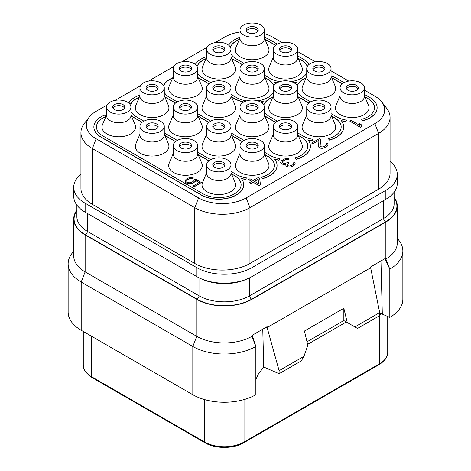 <?xml version="1.0" encoding="UTF-8"?>
<svg xmlns="http://www.w3.org/2000/svg" width="471" height="471" viewBox="0 0 471 471"><rect width="100%" height="100%" fill="white"/><g stroke="black" fill="none" stroke-linecap="round" stroke-linejoin="round"><path stroke-width="0.71" d="M390.065 161.341A38.999 22.514 180 0 1 397.283 174.394A38.999 22.514 180 0 1 385.861 190.319L251.914 267.652A38.999 22.514 180 0 1 196.76 267.652L85.139 203.207A38.999 22.514 180 0 1 73.717 187.287A38.999 22.514 180 0 1 80.935 174.229M80.935 132.622L80.935 188.424A38.999 22.514 0 0 0 92.363 204.343L194.788 263.483A38.999 22.514 0 0 0 249.948 263.483L378.637 189.177A38.999 22.514 0 0 0 390.065 173.257L390.065 117.456A38.999 22.514 180 0 1 378.637 133.375L249.948 207.676A38.999 22.514 180 0 1 194.788 207.676L92.363 148.542A38.999 22.514 180 0 1 80.935 132.622A38.999 22.514 180 0 1 84.338 123.426L89.231 117.108A33.641 19.423 180 0 1 96.149 111.303L107.158 104.951M115.089 100.37L140.511 85.693M148.442 81.118L173.87 66.435M181.794 61.86L207.222 47.177M215.153 42.602L224.844 37.003A33.641 19.423 180 0 1 240.016 31.963M264.343 33.565A33.641 19.423 180 0 1 272.421 37.003L282.052 42.567M297.696 51.598L315.411 61.825M331.054 70.856L348.764 81.083M364.407 90.114L374.851 96.143A33.641 19.423 180 0 1 381.769 101.948A33.641 19.423 180 0 1 374.851 123.608L246.156 197.908A33.641 19.423 180 0 1 198.579 197.908L96.149 138.768A33.641 19.423 180 0 1 89.231 117.108M381.769 101.948L386.662 108.265A38.999 22.514 180 0 1 390.065 117.456M397.283 174.394L397.283 183.343A38.999 22.514 180 0 1 385.861 199.262L251.914 276.595A38.999 22.514 180 0 1 196.76 276.595L85.139 212.15A38.999 22.514 180 0 1 73.717 196.23L73.717 187.287M394.127 197.214A38.999 22.514 180 0 1 397.283 206.086A38.999 22.514 180 0 1 385.861 222.012L251.914 299.344A38.999 22.514 180 0 1 196.76 299.344L85.139 234.899A38.999 22.514 180 0 1 73.717 218.974A38.999 22.514 180 0 1 76.873 210.101M379.685 312.614L354.869 326.939L357.495 328.458L379.685 315.647L379.685 312.614L370.653 267.787L267.122 327.563L267.139 326.674L252.45 335.152L252.468 336.023L251.914 336.341A38.999 22.514 180 0 1 196.76 336.341L85.139 271.897A38.999 22.514 180 0 1 73.717 255.977L73.717 218.974M73.717 251.173L72.028 253.351A44.574 25.734 0 0 0 68.142 263.854A44.574 25.734 0 0 0 81.2 282.052L81.2 330.277A44.574 25.734 0 0 1 68.142 312.079L68.142 263.854M196.76 299.344L196.76 336.341L192.822 346.497L81.2 282.052L85.139 271.897L85.139 234.899M255.853 346.497A44.574 25.734 0 0 1 192.822 346.497L192.822 394.722L81.2 330.277M370.653 267.787L370.642 266.916L385.325 258.438L385.307 259.327L385.861 259.009L385.861 222.012M263.795 367.056L258.485 373.797L255.853 379.62M307.628 344.36L346.332 322.011L343.812 320.557L347.245 322.535L343.842 308.287L304.443 331.036L307.846 345.284L303.919 356.359L301.293 360.91L279.103 373.715L263.736 367.033L262.765 329.2M380.957 260.963L382.311 314.004L379.926 313.568A5.57 3.215 -60 0 1 379.685 313.403M379.685 313.368L380.044 313.574L379.685 313.233M354.869 326.939L347.245 322.535M307.015 341.793L343.812 320.557M279.103 373.715L279.103 370.683L267.122 327.563L266.25 327.186M303.919 356.359L279.103 370.683M343.842 308.287L343.842 320.533M397.283 206.086L397.283 243.089A38.999 22.514 180 0 1 385.861 259.009L389.8 269.153L385.307 259.327L384.442 258.95M389.805 317.389A44.574 25.734 0 0 0 402.858 299.191L402.858 250.966A44.574 25.734 0 0 1 389.805 269.159L389.805 317.389L382.134 314.051M402.858 250.966A44.574 25.734 0 0 0 398.972 240.463L397.283 238.279M192.822 394.722A44.574 25.734 0 0 0 255.853 394.722L255.847 346.485L252.468 336.023M263.236 367.486L263.984 367.139M340.08 95.613L335.911 105.539A16.809 9.703 0 0 0 344.013 116.29A16.809 9.703 0 0 0 364.13 114.689A16.809 9.703 0 0 0 368.575 105.539L364.407 95.613M306.727 114.871L302.553 124.797A16.809 9.703 0 0 0 310.66 135.548A16.809 9.703 0 0 0 330.772 133.947A16.809 9.703 0 0 0 335.222 124.797L331.054 114.871M273.368 134.129L269.2 144.055A16.809 9.703 0 0 0 277.301 154.806A16.809 9.703 0 0 0 297.419 153.205A16.809 9.703 0 0 0 301.864 144.055L297.696 134.129M240.016 153.387L235.841 163.313A16.809 9.703 0 0 0 243.949 174.058A16.809 9.703 0 0 0 264.06 172.463A16.809 9.703 0 0 0 268.511 163.313L264.343 153.387M206.657 172.645L202.489 182.571A16.809 9.703 0 0 0 210.596 193.316A16.809 9.703 0 0 0 230.708 191.721A16.809 9.703 0 0 0 235.159 182.571L230.984 172.645M306.727 76.355L302.553 86.281A16.809 9.703 0 0 0 310.66 97.032A16.809 9.703 0 0 0 330.772 95.43A16.809 9.703 0 0 0 335.222 86.281L331.054 76.355M273.368 95.613L269.2 105.539A16.809 9.703 0 0 0 277.301 116.29A16.809 9.703 0 0 0 297.419 114.689A16.809 9.703 0 0 0 301.864 105.539L297.696 95.613M240.016 114.871L235.841 124.797A16.809 9.703 0 0 0 243.949 135.548A16.809 9.703 0 0 0 264.06 133.947A16.809 9.703 0 0 0 268.511 124.797L264.343 114.871M206.657 134.129L202.489 144.055A16.809 9.703 0 0 0 210.596 154.806A16.809 9.703 0 0 0 230.708 153.205A16.809 9.703 0 0 0 235.159 144.055L230.984 134.129M173.304 153.387L169.136 163.313A16.809 9.703 0 0 0 177.237 174.058A16.809 9.703 0 0 0 197.349 172.463A16.809 9.703 0 0 0 201.8 163.313L197.632 153.387M273.368 57.097L269.2 67.023A16.809 9.703 0 0 0 277.301 77.774A16.809 9.703 0 0 0 297.419 76.172A16.809 9.703 0 0 0 301.864 67.023L297.696 57.097M240.016 76.355L235.841 86.281A16.809 9.703 0 0 0 243.949 97.032A16.809 9.703 0 0 0 264.06 95.43A16.809 9.703 0 0 0 268.511 86.281L264.343 76.355M206.657 95.613L202.489 105.539A16.809 9.703 0 0 0 210.596 116.29A16.809 9.703 0 0 0 230.708 114.689A16.809 9.703 0 0 0 235.159 105.539L230.984 95.613M173.304 114.871L169.136 124.797A16.809 9.703 0 0 0 177.237 135.548A16.809 9.703 0 0 0 197.349 133.947A16.809 9.703 0 0 0 201.8 124.797L197.632 114.871M139.946 134.129L135.778 144.055A16.809 9.703 0 0 0 143.885 154.806A16.809 9.703 0 0 0 163.996 153.205A16.809 9.703 0 0 0 168.447 144.055L164.273 134.129M240.016 37.845L235.841 47.765A16.809 9.703 0 0 0 243.949 58.516A16.809 9.703 0 0 0 264.06 56.914A16.809 9.703 0 0 0 268.511 47.765L264.343 37.845M206.657 57.097L202.489 67.023A16.809 9.703 0 0 0 210.596 77.774A16.809 9.703 0 0 0 230.708 76.172A16.809 9.703 0 0 0 235.159 67.023L230.984 57.097M173.304 76.355L169.136 86.281A16.809 9.703 0 0 0 177.237 97.032A16.809 9.703 0 0 0 197.349 95.43A16.809 9.703 0 0 0 201.8 86.281L197.632 76.355M139.946 95.613L135.778 105.539A16.809 9.703 0 0 0 143.885 116.29A16.809 9.703 0 0 0 163.996 114.689A16.809 9.703 0 0 0 168.447 105.539L164.273 95.613M106.593 114.871L102.425 124.797A16.809 9.703 0 0 0 110.526 135.548A16.809 9.703 0 0 0 130.638 133.947A16.809 9.703 0 0 0 135.089 124.797L130.92 114.871M349.747 121.094L360.256 127.311L361.569 126.552L361.316 124.738L359.526 123.708L359.779 125.368L351.06 120.335L349.747 121.094L360.256 127.158L361.569 126.405M359.526 123.708L359.756 125.357M326.485 144.656L326.279 143.938L326.303 145.215L323.236 146.981L320.58 146.711L320.121 145.945L320.663 139.18L319.544 138.533L311.667 143.084L312.785 143.879L318.896 140.352M312.785 143.879L318.914 140.187L318.59 146.981L320.828 148.271L322.594 148.283L325.455 147.405L327.639 145.886L328.046 143.949L327.374 143.308L326.279 143.938M282.153 162.077L284.549 160.181L286.527 159.551L288.081 159.693L289.176 158.91L287.175 158.509L284.749 158.88L281.246 160.899L280.61 162.454L281.293 163.608L283.301 164.514L285.915 164.285M284.407 164.65L285.95 164.12L285.979 165.81L288.217 167.099L291.308 166.864L294.811 164.838L295.217 162.901L294.546 162.26L293.451 162.889L293.474 164.167L292.603 164.927L289.306 166.057L287.752 165.668L287.292 164.897L287.281 164.385L289.023 162.866L288.128 162.348L284.614 163.602L282.388 162.825L282.365 161.547L284.549 160.028L286.527 159.404L288.081 159.539L289.176 158.91M293.451 162.889L293.657 163.614M287.286 164.532L289.023 162.866M248.629 179.475L251.761 181.282L249.571 182.695L250.913 183.472L253.104 182.206L259.138 185.692L260.451 184.932L259.668 178.262L258.326 177.49L253.074 180.523L249.948 178.715L248.629 179.628L251.632 181.359M186.54 181.082L187.37 179.893L188.688 179.133L190.89 178.639L192.221 178.898L193.534 177.991L190.649 177.591L188.889 177.832L186.257 179.098L184.962 180.876L185.88 182.666L188.329 183.578L189.878 183.714L192.963 182.966L195.147 181.447L195.571 180.428L199.145 182.495L192.798 186.157L193.917 186.804L201.358 182.507L195.547 179.151L194.011 180.034L193.811 180.929L191.844 182.324L189.642 182.819L187.641 182.424L186.51 181.011L187.37 179.739L189.784 178.603L192.221 178.75L193.534 177.991M184.962 180.876L185.88 182.819L188.329 183.731L189.878 183.867L192.963 183.119L195.147 181.6L195.571 180.581L199.015 182.571M192.798 186.157L193.917 186.958L201.358 182.507M106.593 110.102L106.169 111.121L106.593 112.734M105.869 116.584A22.284 12.864 0 0 0 96.473 127.011M93.87 127.011A24.886 14.365 0 0 0 93.87 127.088A24.886 14.365 0 0 0 101.159 137.244L201.223 195.018A24.886 14.365 0 0 0 228.347 198.132A24.886 14.365 0 0 0 243.707 184.856A24.886 14.365 0 0 0 243.707 184.779M241.282 178.515A24.886 14.365 0 0 0 245.738 179.48L246.41 177.879A22.284 12.864 180 0 1 236.418 174.547L230.984 171.409M164.85 135.501L175.436 141.612M198.209 154.759L208.788 160.87M231.561 174.017L234.582 175.606A22.284 12.864 180 0 1 241.111 184.709A22.284 12.864 180 0 1 227.352 196.595A22.284 12.864 180 0 1 203.066 193.805L102.996 136.031A22.284 12.864 180 0 1 96.473 126.934A22.284 12.864 180 0 1 105.951 116.402M241.105 184.779A22.284 12.864 0 0 0 234.582 175.76M142.077 122.354L134.512 117.986A22.284 12.864 0 0 0 131.639 116.584M175.436 103.096L167.87 98.727A22.284 12.864 0 0 0 164.997 97.326M139.228 97.326A22.284 12.864 0 0 0 131.168 103.426L131.168 103.273A22.284 12.864 180 0 1 139.304 97.144M208.788 83.838L201.223 79.469A22.284 12.864 0 0 0 198.35 78.074M172.58 78.074A22.284 12.864 0 0 0 163.731 85.734M242.147 64.58L234.582 60.211A22.284 12.864 0 0 0 231.708 58.816M205.939 58.816A22.284 12.864 0 0 0 197.084 66.476M275.5 45.322L267.934 40.953A22.284 12.864 0 0 0 265.061 39.558M239.292 39.558A22.284 12.864 0 0 0 230.443 47.218M298.273 58.469L301.293 60.064A22.284 12.864 180 0 1 307.304 66.411M307.269 66.476A22.284 12.864 0 0 0 301.293 60.211M264.92 77.727L267.934 79.322A22.284 12.864 180 0 1 273.951 85.669M273.916 85.734A22.284 12.864 0 0 0 267.934 79.469M231.561 96.985L234.582 98.727A24.886 14.365 0 0 0 243.642 102.066M260.716 102.066A24.886 14.365 0 0 0 263.077 101.489M264.673 115.666A24.886 14.365 0 0 0 267.934 117.986L275.5 122.354M298.273 135.501L301.293 137.09A22.284 12.864 180 0 1 307.816 146.193A22.284 12.864 180 0 1 294.952 157.85L296.053 159.21A24.886 14.365 0 0 0 310.418 146.193A24.886 14.365 0 0 0 307.822 139.805A24.886 14.365 0 0 0 312.45 140.811L313.121 139.363A22.284 12.864 180 0 1 303.13 136.031L297.696 132.893M307.816 146.269A22.284 12.864 0 0 0 301.293 137.244M294.952 157.85L296.053 159.363A24.886 14.365 0 0 0 310.418 146.34A24.886 14.365 0 0 0 310.418 146.269M307.993 140.005A24.886 14.365 0 0 0 312.45 140.964L313.121 139.363M308.858 103.096L301.293 98.727A22.284 12.864 0 0 0 298.42 97.326M272.65 97.326A22.284 12.864 0 0 0 263.795 104.986M331.631 116.243L334.645 117.832A22.284 12.864 180 0 1 341.175 126.934A22.284 12.864 180 0 1 328.305 138.592L329.406 139.952A24.886 14.365 0 0 0 343.777 126.934A24.886 14.365 0 0 0 341.181 120.547A24.886 14.365 0 0 0 345.802 121.553L346.473 120.105A22.284 12.864 180 0 1 336.488 116.773L331.054 113.635M341.175 127.011A22.284 12.864 0 0 0 334.645 117.986M328.305 138.592L329.406 140.105A24.886 14.365 0 0 0 343.777 127.088A24.886 14.365 0 0 0 343.771 127.011M341.345 120.747A24.886 14.365 0 0 0 345.802 121.706L346.473 120.105M342.211 83.838L334.645 79.469A22.284 12.864 0 0 0 331.772 78.074M306.003 78.074A22.284 12.864 0 0 0 297.154 85.734M364.984 96.985L368.004 98.58A22.284 12.864 180 0 1 374.527 107.676A22.284 12.864 180 0 1 361.663 119.334L362.758 120.7A24.886 14.365 0 0 0 377.13 107.676A24.886 14.365 0 0 0 369.841 97.515L364.407 94.377M374.527 107.753A22.284 12.864 0 0 0 368.004 98.727M361.663 119.334L362.758 120.847A24.886 14.365 0 0 0 377.13 107.83A24.886 14.365 0 0 0 377.13 107.753M139.946 95.142A24.886 14.365 0 0 0 128.724 102.76L131.168 103.426M274.463 165.521A22.284 12.864 0 0 0 267.934 156.502L267.934 156.348A22.284 12.864 180 0 1 274.463 165.451A22.284 12.864 180 0 1 261.593 177.108L262.694 178.468A24.886 14.365 0 0 0 277.066 165.451A24.886 14.365 0 0 0 274.469 159.063A24.886 14.365 0 0 0 279.091 160.069L279.762 158.621A22.284 12.864 180 0 1 269.777 155.289L264.343 152.151M261.593 177.108L262.694 178.621A24.886 14.365 0 0 0 277.066 165.598A24.886 14.365 0 0 0 277.066 165.521M274.634 159.257A24.886 14.365 0 0 0 279.091 160.222L279.762 158.621M198.209 116.243L208.788 122.354M231.561 135.501L242.147 141.612M264.92 154.759L267.934 156.502M340.08 87.812L340.08 96.455A12.164 7.024 0 0 0 347.586 102.943A12.164 7.024 0 0 0 360.845 101.418A12.164 7.024 180 0 0 364.407 96.455L364.407 87.812A12.164 7.024 180 0 1 360.845 92.775A12.164 7.024 0 0 1 347.586 94.3A12.164 7.024 0 0 1 340.08 87.812A12.164 7.024 0 0 1 343.642 82.843A12.164 7.024 180 0 1 356.9 81.324A12.164 7.024 180 0 1 364.407 87.812M356.512 85.345A6.035 3.485 180 0 1 358.278 87.812A6.035 3.485 180 0 1 354.551 91.033A6.035 3.485 180 0 1 347.975 90.273A6.035 3.485 180 0 1 346.209 87.812A6.035 3.485 180 0 1 349.935 84.592A6.035 3.485 180 0 1 356.512 85.345M346.473 88.836A6.035 3.485 0 0 1 356.512 87.394A6.035 3.485 180 0 1 358.013 88.836M191.238 146.605A6.035 3.485 180 0 0 189.736 145.168A6.035 3.485 0 0 0 179.698 146.605M189.736 143.119A6.035 3.485 180 0 1 191.503 145.586A6.035 3.485 180 0 1 187.776 148.801A6.035 3.485 180 0 1 181.2 148.047A6.035 3.485 180 0 1 179.433 145.586A6.035 3.485 180 0 1 183.154 142.366A6.035 3.485 180 0 1 189.736 143.119M176.866 140.617A12.164 7.024 180 0 1 190.119 139.098A12.164 7.024 180 0 1 197.632 145.586A12.164 7.024 180 0 1 194.07 150.549A12.164 7.024 0 0 1 180.811 152.074A12.164 7.024 0 0 1 173.304 145.586A12.164 7.024 0 0 1 176.866 140.617M197.632 145.586L197.632 154.229A12.164 7.024 180 0 1 194.07 159.192A12.164 7.024 0 0 1 180.811 160.717A12.164 7.024 0 0 1 173.304 154.229L173.304 145.586M224.59 165.863A6.035 3.485 180 0 0 223.089 164.426A6.035 3.485 0 0 0 213.051 165.863M223.089 162.377A6.035 3.485 180 0 1 224.855 164.844A6.035 3.485 180 0 1 221.135 168.059A6.035 3.485 180 0 1 214.552 167.305A6.035 3.485 180 0 1 212.786 164.844A6.035 3.485 180 0 1 216.513 161.624A6.035 3.485 180 0 1 223.089 162.377M210.219 159.875A12.164 7.024 180 0 1 223.478 158.35A12.164 7.024 180 0 1 230.984 164.844A12.164 7.024 180 0 1 227.422 169.807A12.164 7.024 0 0 1 214.17 171.332A12.164 7.024 0 0 1 206.657 164.844A12.164 7.024 0 0 1 210.219 159.875M230.984 164.844L230.984 173.487A12.164 7.024 180 0 1 227.422 178.45A12.164 7.024 0 0 1 214.17 179.975A12.164 7.024 0 0 1 206.657 173.487L206.657 164.844M157.879 127.353A6.035 3.485 180 0 0 156.378 125.91A6.035 3.485 0 0 0 146.34 127.353M156.378 123.861A6.035 3.485 180 0 1 158.15 126.328A6.035 3.485 180 0 1 154.423 129.549A6.035 3.485 180 0 1 147.841 128.789A6.035 3.485 180 0 1 146.075 126.328A6.035 3.485 180 0 1 149.802 123.108A6.035 3.485 180 0 1 156.378 123.861M143.508 121.359A12.164 7.024 180 0 1 156.766 119.84A12.164 7.024 180 0 1 164.273 126.328A12.164 7.024 180 0 1 160.711 131.291A12.164 7.024 0 0 1 147.458 132.816A12.164 7.024 0 0 1 139.946 126.328A12.164 7.024 0 0 1 143.508 121.359M164.273 126.328L164.273 134.971A12.164 7.024 180 0 1 160.711 139.934A12.164 7.024 0 0 1 147.458 141.459A12.164 7.024 0 0 1 139.946 134.971L139.946 126.328M124.527 108.094A6.035 3.485 180 0 0 123.025 106.652A6.035 3.485 0 0 0 112.987 108.094M123.025 104.603A6.035 3.485 180 0 1 124.791 107.07A6.035 3.485 180 0 1 121.065 110.291A6.035 3.485 180 0 1 114.488 109.531A6.035 3.485 180 0 1 112.722 107.07A6.035 3.485 180 0 1 116.449 103.85A6.035 3.485 180 0 1 123.025 104.603M110.155 102.101A12.164 7.024 180 0 1 123.414 100.582A12.164 7.024 180 0 1 130.92 107.07A12.164 7.024 180 0 1 127.358 112.033A12.164 7.024 0 0 1 114.1 113.558A12.164 7.024 0 0 1 106.593 107.07A12.164 7.024 0 0 1 110.155 102.101M130.92 107.07L130.92 115.713A12.164 7.024 180 0 1 127.358 120.676A12.164 7.024 0 0 1 114.1 122.201A12.164 7.024 0 0 1 106.593 115.713L106.593 107.07M257.949 108.094A6.035 3.485 180 0 0 256.448 106.652A6.035 3.485 0 0 0 246.41 108.094M256.448 104.603A6.035 3.485 180 0 1 258.214 107.07A6.035 3.485 180 0 1 254.487 110.291A6.035 3.485 180 0 1 247.911 109.531A6.035 3.485 180 0 1 246.145 107.07A6.035 3.485 180 0 1 249.865 103.85A6.035 3.485 180 0 1 256.448 104.603M243.578 102.101A12.164 7.024 180 0 1 256.83 100.582A12.164 7.024 180 0 1 264.343 107.07A12.164 7.024 180 0 1 260.781 112.033A12.164 7.024 0 0 1 247.522 113.558A12.164 7.024 0 0 1 240.016 107.07A12.164 7.024 0 0 1 243.578 102.101M264.343 107.07L264.343 115.713A12.164 7.024 180 0 1 260.781 120.676A12.164 7.024 0 0 1 247.522 122.201A12.164 7.024 0 0 1 240.016 115.713L240.016 107.07M291.302 127.353A6.035 3.485 180 0 0 289.8 125.91A6.035 3.485 0 0 0 279.762 127.353M289.8 123.861A6.035 3.485 180 0 1 291.567 126.328A6.035 3.485 180 0 1 287.846 129.549A6.035 3.485 180 0 1 281.264 128.789A6.035 3.485 180 0 1 279.497 126.328A6.035 3.485 180 0 1 283.224 123.108A6.035 3.485 180 0 1 289.8 123.861M276.93 121.359A12.164 7.024 180 0 1 290.189 119.84A12.164 7.024 180 0 1 297.696 126.328A12.164 7.024 180 0 1 294.134 131.291A12.164 7.024 0 0 1 280.881 132.816A12.164 7.024 0 0 1 273.368 126.328A12.164 7.024 0 0 1 276.93 121.359M297.696 126.328L297.696 134.971A12.164 7.024 180 0 1 294.134 139.934A12.164 7.024 0 0 1 280.881 141.459A12.164 7.024 0 0 1 273.368 134.971L273.368 126.328M224.59 127.353A6.035 3.485 180 0 0 223.089 125.91A6.035 3.485 0 0 0 213.051 127.353M223.089 123.861A6.035 3.485 180 0 1 224.855 126.328A6.035 3.485 180 0 1 221.135 129.549A6.035 3.485 180 0 1 214.552 128.789A6.035 3.485 180 0 1 212.786 126.328A6.035 3.485 180 0 1 216.513 123.108A6.035 3.485 180 0 1 223.089 123.861M210.219 121.359A12.164 7.024 180 0 1 223.478 119.84A12.164 7.024 180 0 1 230.984 126.328A12.164 7.024 180 0 1 227.422 131.291A12.164 7.024 0 0 1 214.17 132.816A12.164 7.024 0 0 1 206.657 126.328A12.164 7.024 0 0 1 210.219 121.359M230.984 126.328L230.984 134.971A12.164 7.024 180 0 1 227.422 139.934A12.164 7.024 0 0 1 214.17 141.459A12.164 7.024 0 0 1 206.657 134.971L206.657 126.328M257.949 146.605A6.035 3.485 180 0 0 256.448 145.168A6.035 3.485 0 0 0 246.41 146.605M256.448 143.119A6.035 3.485 180 0 1 258.214 145.586A6.035 3.485 180 0 1 254.487 148.801A6.035 3.485 180 0 1 247.911 148.047A6.035 3.485 180 0 1 246.145 145.586A6.035 3.485 180 0 1 249.865 142.366A6.035 3.485 180 0 1 256.448 143.119M243.578 140.617A12.164 7.024 180 0 1 256.83 139.098A12.164 7.024 180 0 1 264.343 145.586A12.164 7.024 180 0 1 260.781 150.549A12.164 7.024 0 0 1 247.522 152.074A12.164 7.024 0 0 1 240.016 145.586A12.164 7.024 0 0 1 243.578 140.617M264.343 145.586L264.343 154.229A12.164 7.024 180 0 1 260.781 159.192A12.164 7.024 0 0 1 247.522 160.717A12.164 7.024 0 0 1 240.016 154.229L240.016 145.586M191.238 108.094A6.035 3.485 180 0 0 189.736 106.652A6.035 3.485 0 0 0 179.698 108.094M189.736 104.603A6.035 3.485 180 0 1 191.503 107.07A6.035 3.485 180 0 1 187.776 110.291A6.035 3.485 180 0 1 181.2 109.531A6.035 3.485 180 0 1 179.433 107.07A6.035 3.485 180 0 1 183.154 103.85A6.035 3.485 180 0 1 189.736 104.603M176.866 102.101A12.164 7.024 180 0 1 190.119 100.582A12.164 7.024 180 0 1 197.632 107.07A12.164 7.024 180 0 1 194.07 112.033A12.164 7.024 0 0 1 180.811 113.558A12.164 7.024 0 0 1 173.304 107.07A12.164 7.024 0 0 1 176.866 102.101M197.632 107.07L197.632 115.713A12.164 7.024 180 0 1 194.07 120.676A12.164 7.024 0 0 1 180.811 122.201A12.164 7.024 0 0 1 173.304 115.713L173.304 107.07M157.879 88.836A6.035 3.485 180 0 0 156.378 87.394A6.035 3.485 0 0 0 146.34 88.836M156.378 85.345A6.035 3.485 180 0 1 158.15 87.812A6.035 3.485 180 0 1 154.423 91.033A6.035 3.485 180 0 1 147.841 90.273A6.035 3.485 180 0 1 146.075 87.812A6.035 3.485 180 0 1 149.802 84.592A6.035 3.485 180 0 1 156.378 85.345M143.508 82.843A12.164 7.024 180 0 1 156.766 81.324A12.164 7.024 180 0 1 164.273 87.812A12.164 7.024 180 0 1 160.711 92.775A12.164 7.024 0 0 1 147.458 94.3A12.164 7.024 0 0 1 139.946 87.812A12.164 7.024 0 0 1 143.508 82.843M164.273 87.812L164.273 96.455A12.164 7.024 180 0 1 160.711 101.418A12.164 7.024 0 0 1 147.458 102.943A12.164 7.024 0 0 1 139.946 96.455L139.946 87.812M224.59 88.836A6.035 3.485 180 0 0 223.089 87.394A6.035 3.485 0 0 0 213.051 88.836M223.089 85.345A6.035 3.485 180 0 1 224.855 87.812A6.035 3.485 180 0 1 221.135 91.033A6.035 3.485 180 0 1 214.552 90.273A6.035 3.485 180 0 1 212.786 87.812A6.035 3.485 180 0 1 216.513 84.592A6.035 3.485 180 0 1 223.089 85.345M210.219 82.843A12.164 7.024 180 0 1 223.478 81.324A12.164 7.024 180 0 1 230.984 87.812A12.164 7.024 180 0 1 227.422 92.775A12.164 7.024 0 0 1 214.17 94.3A12.164 7.024 0 0 1 206.657 87.812A12.164 7.024 0 0 1 210.219 82.843M230.984 87.812L230.984 96.455A12.164 7.024 180 0 1 227.422 101.418A12.164 7.024 0 0 1 214.17 102.943A12.164 7.024 0 0 1 206.657 96.455L206.657 87.812M191.238 69.578A6.035 3.485 180 0 0 189.736 68.136A6.035 3.485 0 0 0 179.698 69.578M189.736 66.087A6.035 3.485 180 0 1 191.503 68.554A6.035 3.485 180 0 1 187.776 71.775A6.035 3.485 180 0 1 181.2 71.015A6.035 3.485 180 0 1 179.433 68.554A6.035 3.485 180 0 1 183.154 65.334A6.035 3.485 180 0 1 189.736 66.087M176.866 63.585A12.164 7.024 180 0 1 190.119 62.066A12.164 7.024 180 0 1 197.632 68.554A12.164 7.024 180 0 1 194.07 73.517A12.164 7.024 0 0 1 180.811 75.042A12.164 7.024 0 0 1 173.304 68.554A12.164 7.024 0 0 1 176.866 63.585M197.632 68.554L197.632 77.197A12.164 7.024 180 0 1 194.07 82.16A12.164 7.024 0 0 1 180.811 83.685A12.164 7.024 0 0 1 173.304 77.197L173.304 68.554M257.949 69.578A6.035 3.485 180 0 0 256.448 68.136A6.035 3.485 0 0 0 246.41 69.578M256.448 66.087A6.035 3.485 180 0 1 258.214 68.554A6.035 3.485 180 0 1 254.487 71.775A6.035 3.485 180 0 1 247.911 71.015A6.035 3.485 180 0 1 246.145 68.554A6.035 3.485 180 0 1 249.865 65.334A6.035 3.485 180 0 1 256.448 66.087M243.578 63.585A12.164 7.024 180 0 1 256.83 62.066A12.164 7.024 180 0 1 264.343 68.554A12.164 7.024 180 0 1 260.781 73.517A12.164 7.024 0 0 1 247.522 75.042A12.164 7.024 0 0 1 240.016 68.554A12.164 7.024 0 0 1 243.578 63.585M264.343 68.554L264.343 77.197A12.164 7.024 180 0 1 260.781 82.16A12.164 7.024 0 0 1 247.522 83.685A12.164 7.024 0 0 1 240.016 77.197L240.016 68.554M224.59 50.32A6.035 3.485 180 0 0 223.089 48.878A6.035 3.485 0 0 0 213.051 50.32M223.089 46.829A6.035 3.485 180 0 1 224.855 49.296A6.035 3.485 180 0 1 221.135 52.517A6.035 3.485 180 0 1 214.552 51.763A6.035 3.485 180 0 1 212.786 49.296A6.035 3.485 180 0 1 216.513 46.076A6.035 3.485 180 0 1 223.089 46.829M210.219 44.333A12.164 7.024 180 0 1 223.478 42.808A12.164 7.024 180 0 1 230.984 49.296A12.164 7.024 180 0 1 227.422 54.259A12.164 7.024 0 0 1 214.17 55.784A12.164 7.024 0 0 1 206.657 49.296A12.164 7.024 0 0 1 210.219 44.333M230.984 49.296L230.984 57.939A12.164 7.024 180 0 1 227.422 62.908A12.164 7.024 0 0 1 214.17 64.427A12.164 7.024 0 0 1 206.657 57.939L206.657 49.296M291.302 50.32A6.035 3.485 180 0 0 289.8 48.878A6.035 3.485 0 0 0 279.762 50.32M289.8 46.829A6.035 3.485 180 0 1 291.567 49.296A6.035 3.485 180 0 1 287.846 52.517A6.035 3.485 180 0 1 281.264 51.763A6.035 3.485 180 0 1 279.497 49.296A6.035 3.485 180 0 1 283.224 46.076A6.035 3.485 180 0 1 289.8 46.829M276.93 44.333A12.164 7.024 180 0 1 290.189 42.808A12.164 7.024 180 0 1 297.696 49.296A12.164 7.024 180 0 1 294.134 54.259A12.164 7.024 0 0 1 280.881 55.784A12.164 7.024 0 0 1 273.368 49.296A12.164 7.024 0 0 1 276.93 44.333M297.696 49.296L297.696 57.939A12.164 7.024 180 0 1 294.134 62.908A12.164 7.024 0 0 1 280.881 64.427A12.164 7.024 0 0 1 273.368 57.939L273.368 49.296M257.949 31.062A6.035 3.485 180 0 0 256.448 29.62A6.035 3.485 0 0 0 246.41 31.062M256.448 27.577A6.035 3.485 180 0 1 258.214 30.038A6.035 3.485 180 0 1 254.487 33.258A6.035 3.485 180 0 1 247.911 32.505A6.035 3.485 180 0 1 246.145 30.038A6.035 3.485 180 0 1 249.865 26.818A6.035 3.485 180 0 1 256.448 27.577M243.578 25.075A12.164 7.024 180 0 1 256.83 23.55A12.164 7.024 180 0 1 264.343 30.038A12.164 7.024 180 0 1 260.781 35.007A12.164 7.024 0 0 1 247.522 36.526A12.164 7.024 0 0 1 240.016 30.038A12.164 7.024 0 0 1 243.578 25.075M264.343 30.038L264.343 38.681A12.164 7.024 180 0 1 260.781 43.65A12.164 7.024 0 0 1 247.522 45.169A12.164 7.024 0 0 1 240.016 38.681L240.016 30.038M291.302 88.836A6.035 3.485 180 0 0 289.8 87.394A6.035 3.485 0 0 0 279.762 88.836M289.8 85.345A6.035 3.485 180 0 1 291.567 87.812A6.035 3.485 180 0 1 287.846 91.033A6.035 3.485 180 0 1 281.264 90.273A6.035 3.485 180 0 1 279.497 87.812A6.035 3.485 180 0 1 283.224 84.592A6.035 3.485 180 0 1 289.8 85.345M276.93 82.843A12.164 7.024 180 0 1 290.189 81.324A12.164 7.024 180 0 1 297.696 87.812A12.164 7.024 180 0 1 294.134 92.775A12.164 7.024 0 0 1 280.881 94.3A12.164 7.024 0 0 1 273.368 87.812A12.164 7.024 0 0 1 276.93 82.843M297.696 87.812L297.696 96.455A12.164 7.024 180 0 1 294.134 101.418A12.164 7.024 0 0 1 280.881 102.943A12.164 7.024 0 0 1 273.368 96.455L273.368 87.812M324.66 108.094A6.035 3.485 180 0 0 323.159 106.652A6.035 3.485 0 0 0 313.121 108.094M323.159 104.603A6.035 3.485 180 0 1 324.925 107.07A6.035 3.485 180 0 1 321.198 110.291A6.035 3.485 180 0 1 314.622 109.531A6.035 3.485 180 0 1 312.85 107.07A6.035 3.485 180 0 1 316.577 103.85A6.035 3.485 180 0 1 323.159 104.603M310.289 102.101A12.164 7.024 180 0 1 323.542 100.582A12.164 7.024 180 0 1 331.054 107.07A12.164 7.024 180 0 1 327.492 112.033A12.164 7.024 0 0 1 314.234 113.558A12.164 7.024 0 0 1 306.727 107.07A12.164 7.024 0 0 1 310.289 102.101M331.054 107.07L331.054 115.713A12.164 7.024 180 0 1 327.492 120.676A12.164 7.024 0 0 1 314.234 122.201A12.164 7.024 0 0 1 306.727 115.713L306.727 107.07M324.66 69.578A6.035 3.485 180 0 0 323.159 68.136A6.035 3.485 0 0 0 313.121 69.578M323.159 66.087A6.035 3.485 180 0 1 324.925 68.554A6.035 3.485 180 0 1 321.198 71.775A6.035 3.485 180 0 1 314.622 71.015A6.035 3.485 180 0 1 312.85 68.554A6.035 3.485 180 0 1 316.577 65.334A6.035 3.485 180 0 1 323.159 66.087M310.289 63.585A12.164 7.024 180 0 1 323.542 62.066A12.164 7.024 180 0 1 331.054 68.554A12.164 7.024 180 0 1 327.492 73.517A12.164 7.024 0 0 1 314.234 75.042A12.164 7.024 0 0 1 306.727 68.554A12.164 7.024 0 0 1 310.289 63.585M331.054 68.554L331.054 77.197A12.164 7.024 180 0 1 327.492 82.16A12.164 7.024 0 0 1 314.234 83.685A12.164 7.024 0 0 1 306.727 77.197L306.727 68.554M320.121 145.945L320.663 139.18M327.639 145.886L328.069 144.968M326.332 146.899L327.639 145.733M325.455 147.405L326.332 146.746M323.918 148.035L325.455 147.252M322.594 148.283L323.918 147.882M320.828 148.271L322.594 148.13M319.715 147.882L320.828 148.118M319.267 147.623L319.715 147.729M318.59 146.981L319.267 147.47M318.355 146.187L318.59 146.828M311.667 143.084L312.785 143.726M280.61 162.301L281.293 163.455L282.188 163.973L284.407 164.497M294.811 164.838L295.235 163.926M293.498 165.851L294.811 164.685M293.062 166.104L293.498 165.704M291.308 166.864L293.062 165.951M289.983 167.111L291.308 166.71M288.217 167.099L289.983 166.958M287.104 166.71L288.217 166.946M286.656 166.451L287.104 166.557M285.979 165.81L286.656 166.298M285.744 165.015L285.979 165.657M259.138 185.692L260.451 184.779M253.104 182.206L259.138 185.539M250.913 183.472L253.104 182.053M249.571 182.542L250.913 183.319M258.137 179.151L258.661 183.749L254.417 181.3L258.137 179.151L258.644 183.737M254.546 181.37L258.137 179.298M251.838 61.536L251.261 61.201L250.578 61.589M184.626 100.064L183.867 100.105M152.292 119.304L151.456 118.822L150.514 119.363M106.181 112.039L106.593 112.581M106.169 111.121L106.181 111.892M164.768 135.301L175.542 141.524M198.126 154.559L208.9 160.782M231.479 173.817L234.582 175.606M210.625 159.651L197.632 152.151M177.267 140.393L164.273 132.893M245.738 179.48L246.41 177.879M105.957 116.378L104.48 115.165A24.886 14.365 0 0 0 93.87 126.934A24.886 14.365 0 0 0 101.159 137.09L201.223 194.864A24.886 14.365 0 0 0 228.347 197.979A24.886 14.365 0 0 0 243.707 184.709A24.886 14.365 0 0 0 241.111 178.321A24.886 14.365 0 0 0 245.738 179.327M131.562 116.402A22.284 12.864 180 0 1 134.512 117.832L142.189 122.266M143.914 121.135L136.355 116.773A22.284 12.864 180 0 1 130.92 111.656M164.921 97.144A22.284 12.864 180 0 1 167.87 98.58L175.542 103.008M128.724 102.76L131.168 103.273M173.817 66.529L148.495 81.106M206.657 56.626A24.886 14.365 0 0 0 195.318 64.433M277.337 44.109L269.777 39.741A24.886 14.365 0 0 0 264.343 37.368M240.016 37.368A24.886 14.365 0 0 0 228.676 45.181M309.035 64.433A24.886 14.365 0 0 0 303.13 58.999L297.696 55.866M344.048 82.625L336.488 78.257A24.886 14.365 0 0 0 331.054 75.884M331.696 77.886A22.284 12.864 180 0 1 334.645 79.322L342.323 83.75M364.901 96.785L368.004 98.58M310.689 101.883L303.13 97.515A22.284 12.864 180 0 1 297.696 92.398M297.119 85.669A22.284 12.864 180 0 1 306.079 77.886M298.343 97.144A22.284 12.864 180 0 1 301.293 98.58L308.964 103.008M331.543 116.043L334.645 117.832M277.337 121.135L269.777 116.773A22.284 12.864 180 0 1 264.343 111.656M263.76 104.927A22.284 12.864 180 0 1 272.727 97.144M264.572 115.419A24.886 14.365 0 0 0 267.934 117.832L275.612 122.266M298.19 135.301L301.293 137.09M260.516 101.954A24.886 14.365 0 0 0 263.242 101.289A24.886 14.365 0 0 0 262.029 102.949M231.479 96.785L234.582 98.58A24.886 14.365 0 0 0 243.837 101.954M246.492 100.859A22.284 12.864 180 0 1 236.418 97.515L230.984 94.377M273.368 92.398A22.284 12.864 180 0 1 257.861 100.859M264.832 77.527L267.934 79.322M279.851 81.601A22.284 12.864 180 0 1 269.777 78.257L264.343 75.124M306.727 73.146A22.284 12.864 180 0 1 291.213 81.601M264.985 39.376A22.284 12.864 180 0 1 267.934 40.806L275.612 45.234M298.19 58.269L301.293 60.064M243.978 63.367L236.418 58.999A22.284 12.864 180 0 1 230.984 53.888M230.407 47.153A22.284 12.864 180 0 1 239.368 39.376M231.632 58.634A22.284 12.864 180 0 1 234.582 60.064L242.253 64.492M210.625 82.625L203.066 78.257A22.284 12.864 180 0 1 197.632 73.146M197.049 66.411A22.284 12.864 180 0 1 206.015 58.634M198.273 77.886A22.284 12.864 180 0 1 201.223 79.322L208.9 83.75M177.267 101.883L169.707 97.515A22.284 12.864 180 0 1 164.273 92.398M163.696 85.669A22.284 12.864 180 0 1 172.657 77.886M275.682 83.691A24.886 14.365 0 0 0 274.469 82.031A24.886 14.365 0 0 0 277.195 82.696M293.869 82.696A24.886 14.365 0 0 0 296.6 82.031A24.886 14.365 0 0 0 295.388 83.691M274.634 82.231A24.886 14.365 0 0 0 276.995 82.808M294.069 82.808A24.886 14.365 0 0 0 296.43 82.231M198.126 116.043L208.9 122.266M231.479 135.301L242.253 141.524M264.832 154.559L267.934 156.348M243.978 140.393L230.984 132.893M210.625 121.135L197.632 113.635M378.637 189.177L378.637 133.375L374.851 123.608M249.948 263.483L249.948 207.676L246.156 197.908M194.788 263.483L194.788 207.676L198.579 197.908M92.363 204.343L92.363 148.542L96.149 138.768M85.139 212.15L85.139 203.207M385.861 199.262L385.861 190.319M251.914 276.595L251.914 267.652M196.76 276.595L196.76 267.652M87.371 213.44L87.371 231.338A35.843 20.695 180 0 1 76.873 216.701L76.873 205.109M198.992 277.79L198.992 295.782L87.371 231.338A2.785 1.607 -60 0 1 85.398 234.746A38.628 22.302 180 0 1 76.873 210.661M246.692 279.126A35.843 20.695 180 0 1 201.982 279.126M249.683 277.79L249.683 295.782A35.843 20.695 180 0 1 198.992 295.782A2.785 1.607 -60 0 1 197.025 299.191L85.398 234.746M251.655 299.191A2.785 1.607 -120 0 1 249.683 295.782L383.63 218.444A2.785 1.607 -120 0 0 385.602 221.859L251.655 299.191A38.628 22.302 180 0 1 197.025 299.191M383.63 200.552L383.63 218.444A35.843 20.695 180 0 0 394.127 203.813L394.127 192.215M394.127 197.773A38.628 22.302 180 0 1 385.602 221.859M255.847 346.485L251.914 336.341L251.914 299.344M387.715 316.483L387.715 352.42C387.751 354.616 387.333 359.408 379.214 364.554L243.69 442.799C233.734 448.945 214.941 448.945 204.985 442.799A1.672 0.966 -60 0 1 204.638 442.033L91.439 376.676A27.86 16.085 180 0 1 83.285 365.308L84.309 369.876L89.054 375.611L91.786 377.442A1.672 0.966 -60 0 1 91.439 376.676L91.439 336.194M379.561 315.723L379.561 363.789L244.037 442.033A27.86 16.085 180 0 1 204.638 442.033L204.638 399.608M244.037 399.608L244.037 442.033A1.672 0.966 -120 0 1 243.69 442.799M379.862 313.539A5.57 3.215 -120 0 0 379.685 314.045M381.163 314.104A27.86 16.085 180 0 1 379.685 315.04M387.715 352.42A27.86 16.085 180 0 1 379.561 363.789A1.672 0.966 -120 0 1 379.214 364.554M204.985 442.799L91.786 377.442M83.285 331.478L83.285 365.308M263.012 368.01L264.29 367.274M379.143 313.35L379.926 313.568"/></g></svg>

